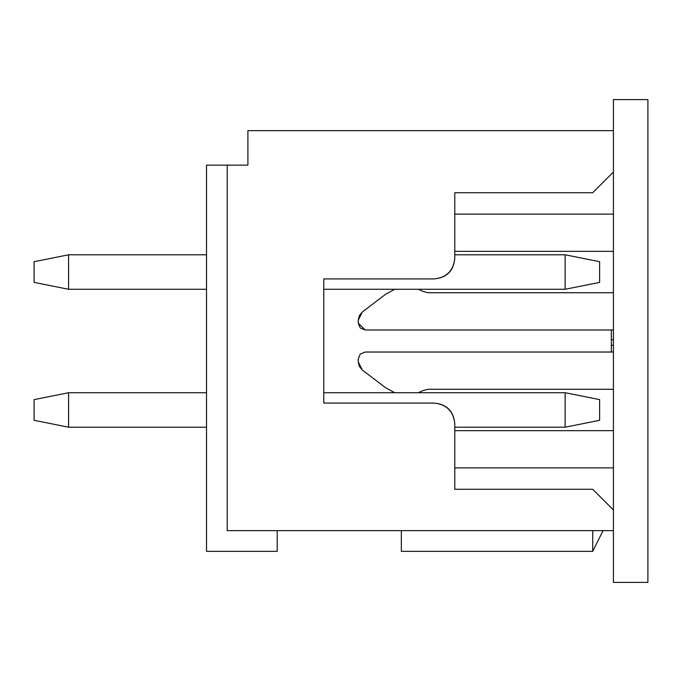 <?xml version="1.0" encoding="UTF-8"?>
<svg xmlns="http://www.w3.org/2000/svg" width="682" height="682" viewBox="0 0 682 682"><rect width="100%" height="100%" fill="white"/><g stroke="black" fill="none" stroke-linecap="round" stroke-linejoin="round"><path stroke-width="1.02" d="M647.9 582.385L613.416 582.385L647.9 582.385L647.9 99.615L647.9 582.385M613.416 99.615L647.9 99.615L613.416 99.615L613.416 130.654L613.416 99.615M613.416 172.035L613.416 509.966L613.416 130.654L247.898 130.654L247.898 165.138L227.208 165.138L227.208 530.656L613.416 530.656L613.416 582.385L613.416 530.656L227.208 530.656L227.208 165.138L206.518 165.138L206.518 551.346L277.207 551.346L277.207 530.656L277.207 551.346L206.518 551.346L206.518 165.138L247.898 165.138L247.898 130.654L613.416 130.654L613.416 172.035L592.726 192.725L454.792 192.725L592.726 192.725L613.416 172.035M613.416 251.343L454.792 251.343L613.416 251.343M428.066 292.723L613.416 292.723L428.066 292.723L423.096 291.453L428.066 292.723L423.096 291.453L418.279 289.279L423.096 291.453M385.654 294.232L394.75 289.279L385.654 294.232L362.33 311.964L385.654 294.232M358.238 320.199L359.32 315.604L362.33 311.964L358.238 320.199L358.238 323.072L358.238 320.199M365.134 329.969L360.258 327.948L358.238 323.072L365.134 329.969L613.416 329.969L365.134 329.969M365.134 352.031L613.416 352.031L365.134 352.031L360.258 354.052L358.238 358.928L360.258 354.052L365.134 352.031M358.238 361.801L358.238 358.928L358.238 361.801L362.33 370.036L359.32 366.396L358.238 361.801M385.654 387.768L362.33 370.036L385.654 387.768L394.75 392.721L385.654 387.768M423.096 390.547L418.279 392.721L423.096 390.547L428.066 389.277L423.096 390.547L428.066 389.277L613.416 389.277L428.066 389.277M454.792 430.657L613.416 430.657L454.792 430.657M613.416 467.895L454.792 467.895L613.416 467.895M454.792 214.105L613.416 214.105L454.792 214.105M611.345 345.245L611.345 352.031L611.345 345.245L613.416 345.245L611.345 345.245L611.345 339.755L611.345 345.245M613.416 339.755L611.345 339.755L613.416 339.755M611.345 329.969L611.345 339.755L611.345 329.969M603.076 530.656L592.726 551.346L603.076 530.656M434.102 278.929L323.762 278.929L434.102 278.929C446.582 277.617 453.479 270.72 454.792 258.239L454.792 192.725L454.792 258.239C453.649 270.89 446.753 277.787 434.102 278.929C446.753 277.787 453.649 270.89 454.792 258.239M613.416 530.656L613.416 509.966L592.726 489.275L454.792 489.275L454.792 423.761C453.479 411.28 446.582 404.383 434.102 403.071L323.762 403.071L323.762 278.929L323.762 403.071L434.102 403.071C446.753 404.213 453.649 411.11 454.792 423.761L454.792 489.275L592.726 489.275L613.416 509.966L613.416 530.656M592.726 530.656L592.726 551.346L592.726 530.656M401.348 551.346L401.348 530.656L401.348 551.346L592.726 551.346L401.348 551.346M565.139 427.205L454.792 427.205L565.139 427.205L565.139 392.721L323.762 392.721L565.139 392.721L565.139 427.205L599.623 420.308L565.139 427.205M565.139 254.795L454.792 254.795L565.139 254.795L565.139 289.279L565.139 254.795L599.623 261.692L565.139 254.795M323.762 289.279L565.139 289.279L323.762 289.279M599.623 420.308L599.623 399.618L565.139 392.721L599.623 399.618L599.623 420.308M565.139 289.279L599.623 282.382L599.623 261.692L599.623 282.382L565.139 289.279M206.518 289.279L68.584 289.279L206.518 289.279M68.584 254.795L206.518 254.795L68.584 254.795L68.584 289.279L34.1 282.382L68.584 289.279L68.584 254.795L34.1 261.692L68.584 254.795M206.518 427.205L68.584 427.205L206.518 427.205M68.584 392.721L206.518 392.721L68.584 392.721L68.584 427.205L34.1 420.308L68.584 427.205L68.584 392.721L34.1 399.618L68.584 392.721M34.1 261.692L34.1 282.382L34.1 261.692M34.1 399.618L34.1 420.308L34.1 399.618"/></g></svg>

